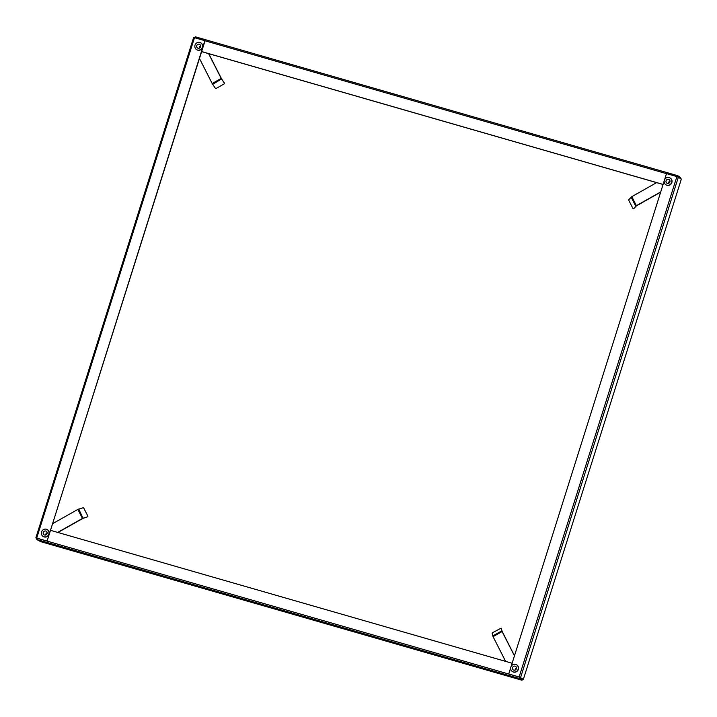 <?xml version="1.0" encoding="UTF-8"?>
<svg xmlns="http://www.w3.org/2000/svg" width="717" height="717" viewBox="0 0 717 717"><rect width="100%" height="100%" fill="white"/><g stroke="black" fill="none" stroke-linecap="round" stroke-linejoin="round"><path stroke-width="1.08" d="M204.103 40.466L194.486 37.696L36.719 538.064L46.336 540.833A0.842 0.798 -58.4 0 0 47.358 540.251L204.614 41.487A0.842 0.798 -58.4 0 0 204.103 40.466M204.372 40.6A0.842 0.798 121.6 0 1 204.784 41.586L204.614 41.487M47.358 540.251L204.784 41.586M47.519 540.358A0.842 0.798 121.6 0 1 46.497 540.932L46.336 540.833M510.692 667.751L508.989 673.173A0.842 0.798 -58.4 0 0 509.5 674.195L519.287 677.063L519.242 678.47L521.474 680.092L40.609 541.631L36.836 539.56L36.881 538.162L46.497 540.932M509.5 674.195L519.126 676.965L523.383 679.214L519.287 677.063L36.486 538.073M36.719 538.064L35.85 537.884L36.8 538.485M193.662 37.571L194.486 37.696M201.62 51.615L663.073 184.484M201.638 51.561L663.091 184.43M194.665 37.75L195.329 36.791L677.735 175.701L677.072 176.651M679.546 177.861L677.574 176.31L677.251 176.714M677.762 175.71L680.532 177.458M519.126 676.965L676.884 176.597L667.267 173.828A0.842 0.798 -58.4 0 0 666.245 174.41L664.578 179.698M664.184 180.953L511.096 666.496M676.884 176.597L681.15 178.847L681.123 179.779L523.401 679.214M522.021 680.173L522.209 679.582L519.431 677.87L519.466 677.126M512.117 663.252L50.665 530.383M52.816 523.562L77.884 509.411L83.091 507.788A0.842 0.654 -137.4 0 1 83.925 508.38L87.77 515.944A0.842 0.654 -137.4 0 1 87.671 516.805L82.464 518.427L57.701 532.408M87.671 516.805L83.055 518.337L78.745 509.034M83.055 518.337L57.934 532.471M505.628 661.388L493.072 636.66L492.122 633.263L492.74 632.582L501.147 628.164L502.097 631.56L514.447 655.867M501.147 628.164L502.124 631.31L501.81 630.852L492.785 635.952M502.124 631.31L514.483 655.732M660.724 191.914L636.382 205.662L633.416 208.656A0.842 0.475 74 0 1 632.806 208.208L628.961 200.635A0.842 0.475 74 0 1 628.845 199.64L631.811 196.646L656.638 182.629M631.139 197.139L635.719 206.146L636.221 206.003L633.918 208.513A0.842 0.475 74 0 1 633.891 208.522M660.653 192.156L636.221 206.003M208.602 53.623L221.195 78.413L224.385 83.181A0.842 0.726 -13.8 0 1 223.991 84.006L216.382 88.299A0.842 0.726 -13.8 0 1 215.36 88.281L212.169 83.513L199.46 58.471M212.653 84.337L221.607 78.924L224.313 82.876M208.737 53.658L221.607 78.924M43.154 533.278A2.097 1.999 -58.4 0 0 46.211 534.757A2.097 1.999 -58.4 0 0 46.273 531.234A2.097 1.999 -58.4 0 0 43.154 533.278M47.179 532.677A2.097 1.999 -58.4 0 0 45.771 534.972M43.199 536.486A3.988 3.791 -58.4 0 0 49.231 532.677A3.988 3.791 -58.4 0 0 47.376 529.693M49.007 532.543A3.988 3.791 -58.4 0 0 43.208 529.738A3.988 3.791 -58.4 0 0 43.083 536.415A3.988 3.791 -58.4 0 0 49.007 532.543M196.646 46.48A2.097 1.999 -58.4 0 0 199.693 47.949A2.097 1.999 -58.4 0 0 199.756 44.436A2.097 1.999 -58.4 0 0 196.646 46.48M200.67 45.879A2.097 1.999 -58.4 0 0 199.263 48.173M196.682 49.688A3.988 3.791 -58.4 0 0 202.714 45.879A3.988 3.791 -58.4 0 0 200.859 42.895M202.499 45.745A3.988 3.791 -58.4 0 0 196.691 42.939A3.988 3.791 -58.4 0 0 196.575 49.616A3.988 3.791 -58.4 0 0 202.499 45.745M665.968 181.616A2.097 1.999 -58.4 0 0 669.024 183.095A2.097 1.999 -58.4 0 0 669.086 179.573A2.097 1.999 -58.4 0 0 665.968 181.616M669.992 181.025A2.097 1.999 -58.4 0 0 668.585 183.31M666.012 184.825A3.988 3.791 -58.4 0 0 672.044 181.016A3.988 3.791 -58.4 0 0 670.189 178.04M671.82 180.881A3.988 3.791 -58.4 0 0 666.021 178.076A3.988 3.791 -58.4 0 0 665.896 184.762A3.988 3.791 -58.4 0 0 671.82 180.881M512.485 668.414A2.097 1.999 -58.4 0 0 515.532 669.893A2.097 1.999 -58.4 0 0 515.595 666.371A2.097 1.999 -58.4 0 0 512.485 668.414M516.509 667.823A2.097 1.999 -58.4 0 0 515.102 670.108M512.521 671.623A3.988 3.791 -58.4 0 0 518.552 667.823A3.988 3.791 -58.4 0 0 516.697 664.838M518.328 667.679A3.988 3.791 -58.4 0 0 512.53 664.874A3.988 3.791 -58.4 0 0 512.413 671.56A3.988 3.791 -58.4 0 0 518.328 667.679M666.989 173.801L204.354 40.591M677.699 175.692L195.356 36.809M680.352 178.013L680.541 177.422M520.605 677.502L678.372 177.135M522.81 679.044L523.383 679.214M36.836 539.56L519.242 678.47M77.884 509.411L82.464 518.427M493.072 636.66L502.097 631.56M636.382 205.662L631.811 196.646M221.195 78.413L212.169 83.513M35.85 537.884L193.617 37.517M680.567 177.449L680.379 178.049M522.048 680.209L522.245 679.608"/></g></svg>

